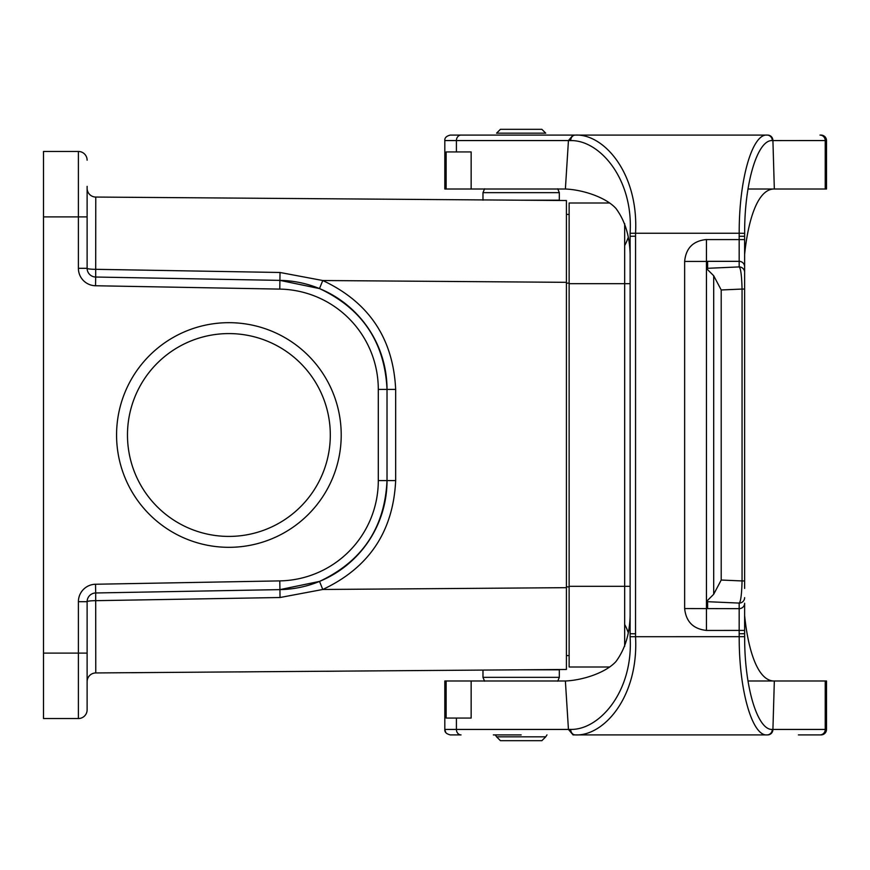 <?xml version="1.0" encoding="UTF-8"?>
<svg xmlns="http://www.w3.org/2000/svg" width="870" height="870" viewBox="0 0 870 870"><rect width="100%" height="100%" fill="white"/><g stroke="black" fill="none" stroke-linecap="round" stroke-linejoin="round"><path stroke-width="1.3" d="M87.12 186.354L87.12 268.308A8.722 8.722 0 0 0 95.689 277.03L95.776 197.055L566.413 200.535L566.413 669.465L95.776 672.945L95.689 592.97A8.722 8.722 0 0 0 87.12 601.692L87.12 709.811A8.722 8.722 0 0 1 78.398 718.533L43.5 718.533L43.5 653.109L78.398 653.109L78.398 601.692A17.443 17.443 0 0 1 95.526 584.248L279.792 580.899A100.333 100.333 0 0 0 378.298 480.588L378.298 389.412A100.333 100.333 0 0 0 279.792 289.101L95.526 285.751A17.443 17.443 0 0 1 78.398 268.308L78.398 216.891L43.5 216.891L43.5 653.109M95.526 285.751L95.689 277.03L279.944 280.379A109.054 109.054 0 0 1 387.019 389.412L387.019 480.588A109.054 109.054 0 0 1 279.944 589.621L95.689 592.97L95.526 584.248M341.214 435A112.328 112.328 0 0 0 172.728 337.723A112.328 112.328 0 0 0 172.728 532.277A112.328 112.328 0 0 0 341.214 435M43.5 216.891L43.5 151.467L78.398 151.467A8.722 8.722 0 0 1 87.12 160.189M87.12 247.428L87.12 268.308A8.722 1.011 180 0 0 95.765 269.319L280.02 272.484L322.77 280.521C368.934 302.184 393.229 338.474 395.665 389.412L395.665 480.588C393.229 531.526 368.934 567.816 322.77 589.479L280.02 597.516L95.765 600.681A8.722 1.011 0 0 0 87.12 601.692L78.398 601.692A17.443 17.443 0 0 1 87.12 586.587M395.665 389.412L387.019 389.412C384.768 342.247 362.268 308.643 319.518 288.59L279.944 280.379A109.054 109.054 0 0 1 387.019 389.412L378.298 389.412M279.792 580.899L279.944 589.621L319.518 581.41C362.268 561.357 384.768 527.753 387.019 480.588A109.054 109.054 0 0 1 279.944 589.621L280.02 597.516M566.413 587.674L322.77 589.479L319.518 581.41L280.02 589.621M87.12 681.667A8.722 8.722 0 0 1 95.776 672.945M280.02 280.379L319.497 288.579L322.77 280.521L566.413 282.326M95.776 197.055A8.722 8.722 0 0 1 87.12 188.333M569.132 655.556L566.413 655.556M569.132 214.444L566.413 214.444M330.306 435A101.42 101.42 0 0 1 178.176 522.826A101.42 101.42 0 0 1 178.176 347.173A101.42 101.42 0 0 1 330.306 435M609.696 202.993L569.132 202.993L569.132 667.007L609.696 667.007M624.671 223.633L624.671 646.366M628.01 237.912A43.62 43.62 0 0 1 624.671 245.525A43.62 43.62 0 0 0 628.01 237.912M628.01 632.088A43.62 43.62 0 0 0 624.671 624.475A43.62 43.62 0 0 1 628.01 632.088M541.869 129.315L500.435 129.315L496.574 133.175L545.729 133.175L541.869 129.315L545.729 133.175M496.574 133.175L500.435 129.315M482.98 192.651L482.98 200.198L482.98 192.651L484.579 188.79L482.98 192.651L559.323 192.651L557.724 188.79L559.323 192.651L559.323 200.198L559.323 192.651M521.152 200.198L559.323 200.198M541.869 740.685L500.435 740.685L496.574 736.825L545.729 736.825L541.869 740.685M546.969 734.9L545.729 736.825M521.152 669.802L559.323 669.802L559.323 677.349L557.724 681.21M747.993 189.007L774.333 189.007L772.919 140.559A5.448 5.22 -90 0 0 767.699 135.1L573.025 135.1M573.025 734.9L575.298 734.9C603.541 736.444 638.819 697.077 635.546 636.753L635.568 236.205L630.119 236.259L630.097 233.29C633.556 178.415 599.202 139.874 570.72 140.603L568.447 140.57L573.069 135.1L581.269 135.1L548.959 135.1M826.5 140.559A5.448 5.448 0 0 0 821.052 135.1L819.986 135.1A5.448 5.242 -90 0 1 825.228 140.559L798.845 140.559L826.5 140.559L826.5 189.007L774.333 189.007C757.411 188.757 748.015 220.904 744.622 254.442L744.622 577.506M798.399 734.9L821.052 734.9L798.399 734.9M493.344 734.9L521.152 734.9M744.622 615.558C748.015 649.096 757.411 681.243 774.333 680.992L825.228 680.992L825.228 729.441A5.448 5.242 -90 0 1 819.986 734.9L821.052 734.9A5.448 5.448 0 0 0 826.5 729.441L772.919 729.441L774.333 680.992L747.993 680.992M744.622 588.414L744.622 289.058L742.056 289.058C741.708 275.616 740.751 268.243 739.174 266.916L706.451 268.351L706.451 261.337L739.174 261.337L739.174 266.916A5.448 5.438 180 0 1 744.622 272.364L744.622 266.785A5.448 5.438 180 0 0 739.174 261.337L739.174 236.27L744.622 236.281L744.622 266.785M739.174 633.806L739.206 636.753C738.956 690.867 752.419 736.455 767.068 734.9L767.699 734.9A5.448 5.22 -90 0 0 772.919 729.441L772.288 729.419A5.448 5.22 -90 0 1 767.068 734.9L575.298 734.9A5.448 4.578 -90 0 1 570.72 729.397C599.202 730.126 633.556 691.585 630.097 636.709L630.119 615.558C629.706 633.958 624.997 649.259 616.014 661.472C606.031 672.586 583.139 680.242 565.38 680.992L568.447 729.441L570.72 729.397M573.069 734.9L568.447 729.441L444.82 729.441C444.526 732.094 446.343 733.91 450.268 734.9L461.035 734.9A5.448 4.622 -90 0 1 456.413 729.441L456.413 718.065L471.148 718.065L471.148 680.992L446.125 680.992L446.125 718.065L456.413 718.065M573.069 135.1L450.268 135.1C446.343 136.09 444.526 137.906 444.82 140.559L568.447 140.559L565.38 189.007L471.148 189.007L471.148 151.935L446.125 151.935L446.125 189.007L471.148 189.007M706.451 608.663L706.451 630.445L739.174 630.413L739.174 633.73L744.622 633.719L744.622 603.214A5.448 5.438 0 0 1 739.174 608.663L684.646 608.554C686.028 621.735 693.303 629.021 706.451 630.413M706.451 268.351L706.451 602.529L707.636 602.453L706.451 602.366M706.451 602.529L707.636 602.986L706.451 602.899M706.451 603.062L707.636 603.519L706.451 603.432M706.451 603.606L707.636 604.052L706.451 603.965M706.451 604.139L707.636 604.585L706.451 604.509M706.451 604.672L707.636 605.118L706.451 605.041M706.451 605.205L707.636 605.65L706.451 605.574M706.451 605.737L707.636 606.183L706.451 606.107M706.451 606.27L707.636 606.716L706.451 606.64M706.451 606.803L707.636 607.26L706.451 607.173M706.451 607.336L707.636 607.793L706.451 607.706M706.451 607.869L707.636 608.326L706.451 608.239M825.228 680.992L826.5 680.992L826.5 729.441M445.755 732.507L444.82 729.441L444.82 680.992L446.125 680.992M471.148 680.992L565.38 680.992M635.568 633.795L630.119 633.741L630.119 254.442C629.706 236.042 624.997 220.741 616.014 208.528C606.031 197.414 583.139 189.758 565.38 189.007M706.451 601.507L713.694 594.264L721.208 580.029L742.056 580.942C741.708 594.384 740.751 601.757 739.174 603.084L739.174 630.413L744.622 630.413L744.666 636.666C744.339 687.115 757.574 730.452 772.288 729.419M706.451 261.446L684.646 261.446C685.886 248.135 693.151 240.838 706.451 239.533M706.451 261.598L707.636 261.674L706.451 261.761M706.451 262.131L707.636 262.207L706.451 262.294M706.451 262.664L707.636 262.74L706.451 262.827M706.451 263.197L707.636 263.284L706.451 263.36M706.451 263.73L707.636 263.817L706.451 263.893M706.451 264.262L707.636 264.349L706.451 264.426M706.451 264.795L707.636 264.882L706.451 264.958M706.451 265.328L707.636 265.415L706.451 265.491M706.451 265.861L707.636 265.948L706.451 266.035M706.451 266.394L707.636 266.481L706.451 266.568M706.451 266.938L707.636 267.014L706.451 267.101M706.451 267.471L707.636 267.547L706.451 267.634M706.451 268.515L713.694 275.736L721.208 289.971L742.056 289.058L742.056 580.942L744.622 580.942M706.451 601.649L739.174 603.084A5.448 5.438 -0 0 0 744.622 597.636M744.622 239.587L706.451 239.587L706.451 261.337M446.125 189.007L444.82 189.007L444.82 140.559M825.228 189.007L825.228 140.559L772.288 140.581A5.448 5.22 -90 0 0 767.068 135.1C752.419 133.545 738.956 179.133 739.206 233.247L635.546 233.247C638.819 172.923 603.541 133.556 575.298 135.1A5.448 4.578 -90 0 0 570.72 140.603M772.288 140.581C757.574 139.548 744.339 182.885 744.666 233.334L744.622 236.259M435.261 199.567L429.236 199.524M344.444 198.893L339.876 198.86M430.378 199.534C454.716 199.708 406.04 199.35 430.378 199.534C466.092 199.795 394.665 199.263 430.378 199.534M265.513 198.316C218.794 197.968 218.794 197.968 265.513 198.316M366.085 199.056C403.963 199.339 403.952 199.339 366.085 199.056M344.977 198.904L337.299 198.838M157.579 672.488L131.609 672.717L157.579 672.488M261.185 671.716L238.597 671.923L261.185 671.716M348.424 671.074L325.913 671.281L348.424 671.074M78.398 718.533L78.398 653.109L87.12 653.109M87.12 216.891L78.398 216.891L78.398 151.467M395.665 480.588L378.298 480.588M279.792 289.101L280.02 272.484M78.398 268.308L87.12 268.308M569.132 586.858L566.413 586.858M569.132 283.142L566.413 283.142M569.132 586.315L630.119 586.315M569.132 283.685L630.119 283.685M559.323 677.349L482.98 677.349L484.579 681.21L482.98 677.349L482.98 670.085M630.119 236.27L630.119 633.73M744.666 636.666L630.097 636.709M684.646 261.446L684.646 608.554M739.174 236.194L739.206 233.247L744.666 233.334M630.097 233.29L635.546 233.247L635.568 236.205M713.694 594.264L713.694 275.736M721.208 580.029L721.208 289.971M456.413 151.935L456.413 140.559A5.448 4.622 -90 0 1 461.035 135.1M495.334 734.9L496.574 736.825L495.334 734.9"/></g></svg>
